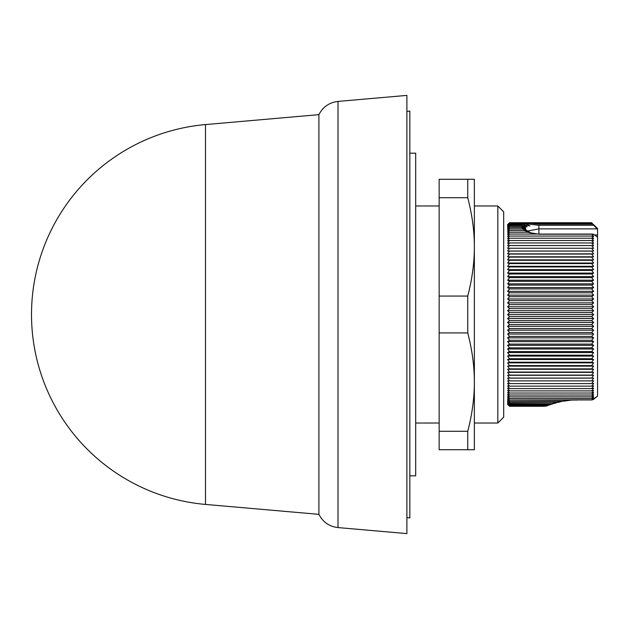 <?xml version="1.0" encoding="UTF-8"?>
<svg xmlns="http://www.w3.org/2000/svg" width="629" height="629" viewBox="0 0 629 629"><rect width="100%" height="100%" fill="white"/><g stroke="black" fill="none" stroke-linecap="round" stroke-linejoin="round"><path stroke-width="0.94" d="M406.892 517.659L409.825 517.911L409.825 111.089L406.892 111.341M409.825 475.823L415.69 475.823L415.69 153.177L409.825 153.177M497.822 205.974L503.687 211.839L503.687 417.161L497.822 423.026L497.822 205.974L474.36 205.974L474.36 245.499M474.36 247.857L474.36 380.113M592.337 399.729L597.55 396.168L597.55 237.094L593.068 234.074L593.627 234.829L591.842 234.177L593.627 236.724L591.685 236.064L593.627 238.761L591.685 238.218L593.627 240.938L591.685 240.522L593.627 243.266L591.685 242.967L593.627 245.719L591.685 245.538L593.627 248.306L591.685 248.251L593.627 251.026L591.685 251.089L593.627 253.857L591.685 254.045L593.627 256.805L591.685 257.112L593.627 259.871L591.685 260.296L593.627 263.032L591.685 263.575L593.627 266.295L591.685 266.955L593.627 269.652L591.685 270.431L593.627 273.088L591.685 273.985L593.627 276.611L591.685 277.617L593.627 280.196L591.685 281.32L593.627 283.852L591.685 285.086L593.627 287.571L591.685 288.908L593.627 291.337L591.685 292.776L593.627 295.143L591.685 296.691L593.627 298.987L591.685 300.631L593.627 302.863L591.685 304.601L593.627 306.763L591.685 308.595L593.627 310.679L591.685 312.597L593.627 314.594L507.619 314.594L509.553 312.597L507.619 310.679L509.553 308.595L507.619 306.763L509.553 304.601L507.619 302.863L509.553 300.631L507.619 298.987L509.553 296.691L507.619 295.143L509.553 292.776L507.619 291.337L509.553 288.908L507.619 287.571L509.553 285.086L507.619 283.852L509.553 281.32L507.619 280.196L509.553 277.617L507.619 276.611L509.553 273.985L507.619 273.088L509.553 270.431L507.619 269.652L509.553 266.955L507.619 266.295L509.553 263.575L507.619 263.032L509.553 260.296L507.619 259.871L509.553 257.112L507.619 256.805L509.553 254.045L507.619 253.857L509.553 251.089L507.619 251.026L509.553 248.251L507.619 248.306L509.553 245.538L507.619 245.719L509.553 242.967L507.619 243.266L509.553 240.522L507.619 240.938L509.553 238.218L507.619 238.761L509.553 236.064L507.619 236.724L509.553 234.059L507.619 234.829L509.553 232.203L507.619 233.092L509.553 230.505L507.619 231.511L509.553 228.972L507.619 230.088L509.553 227.596L507.619 228.822L509.553 226.385L507.619 227.722L509.553 225.347L507.619 226.786L509.553 224.474L507.619 226.015L509.553 223.775L507.619 225.41L509.553 223.248L507.619 224.985L509.553 222.894L507.619 224.718L509.553 222.713L507.619 224.632L509.553 222.713L591.685 222.713L597.55 229.577L597.55 234.924L594.743 234.924M508.106 225.41L507.713 225.905M508.224 226.015L507.713 226.668M508.334 226.786L507.713 227.604M508.444 227.722L507.713 228.697M508.546 228.822L507.713 229.962M508.641 230.088L507.713 231.386M508.735 231.511L507.713 232.966M508.83 233.092L507.713 234.703M508.916 234.829L507.713 236.59M509.003 236.724L507.713 238.627M509.089 238.761L507.713 240.805M509.553 240.404L507.713 243.124M509.553 242.841L507.713 245.585M509.553 245.412L507.713 248.172M509.553 248.109L507.713 250.885M509.553 250.94L507.713 253.723M509.553 253.888L507.713 256.671M509.553 256.954L507.713 259.73M509.459 260.272L508.436 261.703M508.248 272.05L507.713 272.962M593.627 314.594L591.685 316.599L593.627 318.518L591.685 320.601L593.627 322.433L591.685 324.595L593.627 326.325L591.685 328.566L593.627 330.201L591.685 332.513L593.627 334.046L591.685 336.421L593.627 337.852L591.685 340.289L593.627 341.618L591.685 344.102L593.627 345.329L591.685 347.868L593.627 348.985L591.685 351.564L593.627 352.57L591.685 355.196L593.627 356.085L591.685 358.75L593.627 359.521L591.685 362.21L593.627 362.87L591.685 365.591L593.627 366.125L591.685 368.869L593.627 369.286L591.685 372.046L593.627 372.344L591.685 375.112L593.627 375.285L591.685 378.06L593.627 378.115L591.685 380.891L593.627 380.828L591.685 383.588L593.627 383.407L591.685 386.159L593.627 385.86L591.685 388.596L593.627 388.172L591.685 390.892L593.627 390.35L591.685 393.039L593.627 392.378L591.685 395.036L593.627 394.257L591.685 396.883L593.627 395.987L591.685 398.574L593.627 397.567L591.81 399.934L577.021 399.934L591.81 399.934M591.889 399.989L592.416 399.682M597.55 396.168L593.084 399.682M406.892 314.5L406.892 95.396L338.009 101.418L338.009 527.582L406.892 533.604L406.892 314.5M205.486 504.427L205.486 124.573A190.658 190.658 0 0 0 205.486 504.427L318.903 514.349L318.903 114.651C322.944 106.875 329.313 102.464 338.009 101.418M593.627 326.325L507.619 326.325L509.553 324.595L507.619 322.433L509.553 320.601L507.619 318.518L509.553 316.599L507.619 314.594M564.142 401.113L509.553 401.467L507.619 398.983L509.553 400.099L507.619 397.567L509.553 398.574L507.619 395.987L509.553 396.883L507.619 394.257L509.553 395.036L507.619 392.378L509.553 393.039L507.619 390.35L509.553 390.892L507.619 388.172L509.553 388.596L507.619 385.86L509.553 386.159L507.619 383.407L509.553 383.588L507.619 380.828L509.553 380.891L507.619 378.115L509.553 378.06L507.619 375.285L509.553 375.112L507.619 372.344L509.553 372.046L507.619 369.286L509.553 368.869L507.619 366.125L509.553 365.591L507.619 362.87L509.553 362.21L507.619 359.521L509.553 358.75L507.619 356.085L509.553 355.196L507.619 352.57L509.553 351.564L507.619 348.985L509.553 347.868L507.619 345.329L509.553 344.102L507.619 341.618L509.553 340.289L507.619 337.852L509.553 336.421L507.619 334.046L509.553 332.513L507.619 330.201L509.553 328.566L507.619 326.325M509.553 328.566L591.685 328.566M507.619 330.201L593.627 330.201M591.685 324.595L509.553 324.595M509.553 332.513L591.685 332.513M593.627 322.433L507.619 322.433M507.619 334.046L593.627 334.046M591.685 320.601L509.553 320.601M509.553 336.421L591.685 336.421M593.627 318.518L507.619 318.518M507.619 337.852L593.627 337.852M591.685 316.599L509.553 316.599M509.553 340.289L591.685 340.289M507.619 341.618L593.627 341.618M591.685 312.597L509.553 312.597M509.553 344.102L591.685 344.102M593.627 310.679L507.619 310.679M507.619 345.329L593.627 345.329M591.685 308.595L509.553 308.595M509.553 347.868L591.685 347.868M593.627 306.763L507.619 306.763M509.553 347.68L507.713 348.93M507.619 348.985L593.627 348.985M591.685 304.601L509.553 304.601M509.553 351.564L591.685 351.564M593.627 302.863L507.619 302.863M509.553 351.383L507.713 352.523M507.619 352.57L593.627 352.57M591.685 300.631L509.553 300.631M509.553 355.196L591.685 355.196M593.627 298.987L507.619 298.987M509.553 355.015L507.713 356.038M507.619 356.085L593.627 356.085M591.685 296.691L509.553 296.691M509.553 358.75L591.685 358.75M593.627 295.143L507.619 295.143M507.619 359.521L593.627 359.521M591.685 292.776L509.553 292.776M509.553 362.21L591.685 362.21M593.627 291.337L507.619 291.337M507.619 362.87L593.627 362.87M591.685 288.908L509.553 288.908M509.553 365.591L591.685 365.591M593.627 287.571L507.619 287.571M507.619 366.125L593.627 366.125M591.685 285.086L509.553 285.086M509.553 368.869L591.685 368.869M593.627 283.852L507.619 283.852M509.553 368.704L507.713 369.27M507.619 369.286L593.627 369.286M591.685 281.32L509.553 281.32M509.553 372.046L591.685 372.046M593.627 280.196L507.619 280.196M509.553 371.888L507.713 372.329M507.619 372.344L593.627 372.344M591.685 277.617L509.553 277.617M509.553 375.112L591.685 375.112M593.627 276.611L507.619 276.611M509.553 374.955L507.713 375.277M507.619 375.285L593.627 375.285M591.685 273.985L509.553 273.985M509.553 378.06L591.685 378.06M593.627 273.088L507.619 273.088M509.553 377.911L507.713 378.115M507.619 378.115L593.627 378.115M591.685 270.431L509.553 270.431M509.553 380.891L591.685 380.891M593.627 269.652L507.619 269.652M509.553 380.749L507.705 380.828M591.685 266.955L509.553 266.955M509.553 383.588L591.685 383.588M593.627 266.295L507.619 266.295M509.553 383.462L507.705 383.407M591.685 263.575L509.553 263.575M509.553 386.159L591.685 386.159M593.627 263.032L507.619 263.032M508.374 385.86L507.697 385.86M591.685 260.296L509.553 260.296M509.553 388.596L591.685 388.596M593.627 259.871L507.619 259.871M508.13 388.172L507.697 388.172M544.8 406.287L509.553 406.287L507.619 404.368L509.553 406.287L507.619 404.29L509.553 406.122L507.619 404.038L509.553 405.776L507.619 403.614L509.553 405.257L507.619 403.024L509.553 404.565L507.619 402.261L509.553 403.7L507.619 401.333L509.553 402.67L507.619 400.241L509.553 401.467M546.939 405.878L546.365 406.067M591.685 257.112L509.553 257.112M509.553 390.892L591.685 390.892M593.627 256.805L507.619 256.805M545.233 406.122L547.387 405.713L509.553 406.122M591.685 254.045L509.553 254.045M509.553 393.039L591.685 393.039M593.627 253.857L507.619 253.857M548.331 405.375L509.553 405.776M546.114 405.776L548.276 405.391M591.685 251.089L509.553 251.089M509.553 395.036L591.685 395.036M593.627 251.026L507.619 251.026M550.878 404.431L547.482 405.257L509.553 405.257M547.482 405.257L549.746 404.872M591.685 248.251L509.553 248.251M549.856 404.832L550.925 404.423M509.553 396.883L591.685 396.883M553.402 403.606L549.392 404.565L551.798 404.188M549.392 404.565L509.553 404.565M591.685 245.538L509.553 245.538M551.735 404.211L553.457 403.598M509.553 398.574L591.685 398.574M556.854 402.599L551.971 403.7L554.605 403.331M551.971 403.7L509.553 403.7M591.685 242.967L509.553 242.967M577.021 400.028L573.381 400.028M555.203 403.165L556.924 402.591M509.553 400.099L577.021 399.934M568.286 400.099L577.021 399.989M558.403 402.316L509.553 402.67M591.685 240.522L509.553 240.522M571.352 400.068L565.432 400.925M561.909 401.412L559.417 402.08M555.407 402.67L561.807 401.42M560.203 401.467L571.046 400.075M591.685 238.218L509.553 238.218M509.553 224.474L523.249 224.474L527.165 226.786L521.85 225.363L525.899 227.714L521.307 226.401L525.687 228.822L521.512 227.596L509.553 227.596M521.512 227.596L526.41 230.088L522.455 228.964L527.605 231.079M509.553 228.972L522.455 228.972M521.307 226.385L509.553 226.385M591.685 236.064L509.553 236.064M593.627 224.632L597.55 228.555L597.55 229.577M538.888 234.224L591.842 234.224M528.179 231.511L524.248 230.505L530.31 232.471M509.553 230.505L524.248 230.505M521.85 225.347L509.553 225.347M597.55 237.094L597.55 234.924M593.485 225.3L538.888 225.3L538.888 234.059L509.553 234.059M538.888 234.082L593.068 234.074M537.937 234.059L527.204 232.203L509.553 232.203M533.227 233.312L527.204 232.203M596.85 228.87L538.888 228.87L527.55 231.04M523.249 224.482L529.988 226.015L525.797 223.775L509.553 223.775M538.888 225.3L525.797 223.775M591.999 223.523L530.522 223.248L538.888 224.152L592.502 224.152M530.522 223.248L509.553 223.248M591.685 222.894L509.553 222.894M591.685 222.713L509.553 222.713M474.36 383.25L474.36 423.026L497.822 423.026M467.756 449.719L467.756 431.29L439.16 431.29L439.16 449.719L474.36 449.719L474.36 179.281L467.756 179.281L467.756 197.71L439.16 197.71L439.16 179.281L467.756 179.281M467.756 431.29C472.473 412.97 474.675 395.57 474.345 379.098C474.117 364.506 471.923 349.119 467.756 332.93L467.756 296.07C472.387 278.065 474.588 261.011 474.352 244.893C474.219 230.017 472.025 214.292 467.756 197.71M439.16 431.29L439.16 332.93L467.756 332.93M439.16 332.93L439.16 296.07L467.756 296.07M439.16 296.07L439.16 197.71M538.888 223.523L538.888 224.152M439.16 205.974L415.69 205.974M205.486 124.573L318.903 114.651M554.369 403.401L555.022 403.213M558.135 402.387L559.079 402.159M563.686 401.208L565.227 400.948M529.209 231.936L527.786 231.181M527.299 230.859L526.717 230.473M439.16 423.026L415.69 423.026M318.903 514.349C322.944 522.125 329.313 526.536 338.009 527.582"/></g></svg>
